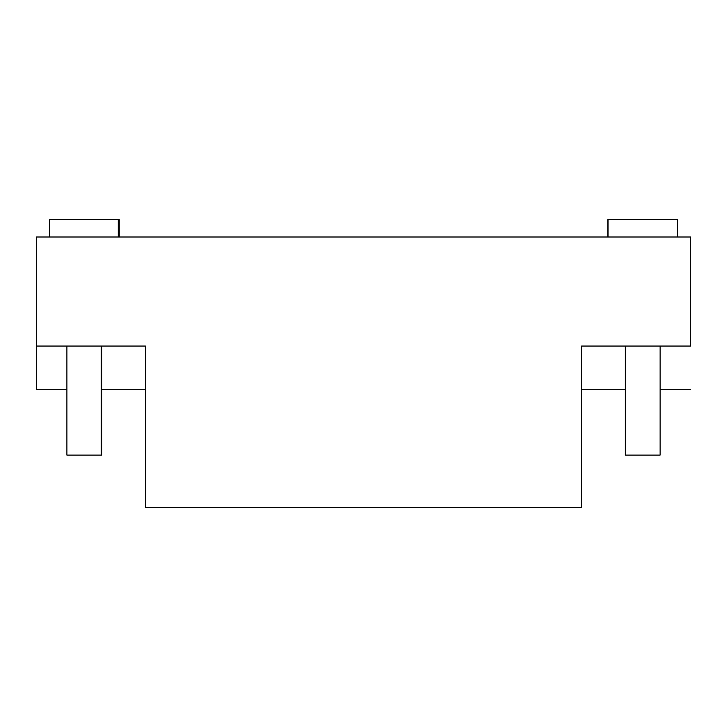 <?xml version="1.0" encoding="UTF-8"?>
<svg xmlns="http://www.w3.org/2000/svg" width="727" height="727" viewBox="0 0 727 727"><rect width="100%" height="100%" fill="white"/><g stroke="black" fill="none" stroke-linecap="round" stroke-linejoin="round"><path stroke-width="1.09" d="M66.884 389.672L36.35 389.672L36.35 237.002L36.35 346.052L145.4 346.052L36.35 346.052L36.35 389.672L66.884 389.672M660.116 389.672L690.65 389.672L660.116 389.672M101.78 389.672L145.4 389.672L101.78 389.672M581.6 389.672L625.22 389.672L581.6 389.672M690.65 346.052L690.65 237.002L690.65 346.052L581.6 346.052L690.65 346.052M690.65 237.002L36.35 237.002L690.65 237.002M145.4 346.052L145.4 507.446L581.6 507.446L581.6 346.052L581.6 507.446L145.4 507.446L145.4 346.052M118.774 219.554L49.89 219.554M50.372 219.554L118.292 219.554L118.292 237.002L118.292 219.554L119.119 219.554M101.553 455.102L101.317 346.052L101.317 455.102L67.347 455.102M101.725 455.102L67.111 455.102M677.319 219.554L608.017 219.554L677.319 219.554M608.017 237.002L608.017 219.554L608.017 237.002M625.347 455.102L625.347 346.052L625.347 455.102L659.989 455.102L625.347 455.102M49.436 219.554L49.436 237.002M119.228 237.002L119.228 219.554M66.884 346.052L66.884 455.102M101.78 455.102L101.78 346.052M677.564 219.554L677.564 237.002M607.772 237.002L607.772 219.554M660.116 346.052L660.116 455.102M625.22 455.102L625.22 346.052"/></g></svg>
